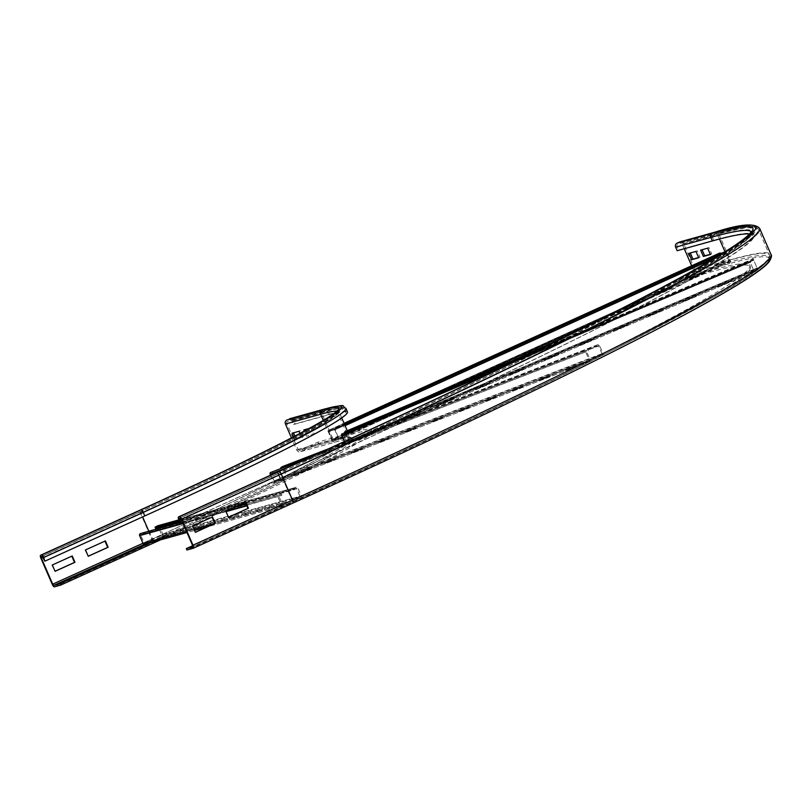 <?xml version="1.0" encoding="UTF-8"?>
<svg xmlns="http://www.w3.org/2000/svg" width="812" height="812" viewBox="0 0 812 812"><rect width="100%" height="100%" fill="white"/><g stroke="black" fill="none" stroke-linecap="round" stroke-linejoin="round"><path stroke-width="0.61" stroke-dasharray="4.06 3.04" d="M104.961 541.127L85.027 550.079L88.244 556.271M71.781 556.159L51.846 565.111L55.064 571.313M309.199 428.462L310.844 428.005L313.594 434.329L306.56 436.277L314.924 433.73L312.173 427.396L305.221 429.558M313.594 434.329L314.924 433.73M310.844 428.005L312.173 427.396M303.81 429.954L305.129 429.355M305.596 430.421L307.89 435.679M306.56 436.277L304.307 431.111M328.809 414.759A329.946 15.296 156.5 0 1 346.054 412.496A329.946 15.296 156.5 0 1 144.343 516.036L141.735 511.245A328.413 15.225 156.5 0 0 325.338 410.436A1.533 1.451 -105.5 0 1 327.277 411.237L328.809 414.759L293.619 424.534L292.087 421.022A1.533 1.451 74.5 0 0 290.148 420.21L287.499 421.418A1.533 1.451 74.5 0 0 286.778 423.428L298.085 449.432A1.533 1.451 74.5 0 0 300.024 450.234L317.949 442.114L353.129 432.339A346.064 16.037 156.5 0 1 371.216 429.974A346.064 16.037 156.5 0 1 159.66 538.569L150.93 542.517M144.343 516.036L44.802 561.143M300.044 433.395L301.871 437.587L294.827 439.546L303.191 436.988L300.44 430.654L293.497 432.816M301.871 437.587L303.191 436.988M299.12 431.263L300.44 430.654M292.076 433.212L293.406 432.613M294.918 436.095L296.157 438.937M294.827 439.546L293.619 436.765M317.949 442.114L318.558 443.525L353.748 433.75A346.064 16.037 156.5 0 1 371.825 431.375A346.064 16.037 156.5 0 1 160.532 539.858M325.125 408.883A3.065 2.913 -105.5 0 1 328.606 410.639L330.129 414.15A331.479 15.367 156.5 0 1 347.455 411.887M289.945 418.667A3.065 2.913 -105.5 0 1 293.416 420.413L294.949 423.935L293.619 424.534M330.129 414.15L294.949 423.935M318.558 443.525L300.643 451.645A3.065 2.913 -105.5 0 1 296.766 450.031L291.478 437.881M245.214 502.08L225.31 511.103L228.497 517.224M212.033 517.112L192.129 526.135L195.316 532.266M710.419 254.501L711.738 253.892L708.988 247.569L702.045 249.731M707.668 248.167L708.988 247.569M700.624 250.126L701.954 249.528M710.327 254.288L711.738 253.892M749.374 234.008A773.46 35.85 156.5 0 1 752.775 235.653A773.46 35.85 156.5 0 1 279.927 478.359L180.396 523.466M680.121 241.844A3.065 2.913 -105.5 0 1 683.602 243.59L694.91 269.604A3.065 2.913 -105.5 0 1 693.478 273.614L675.564 281.734L710.744 271.959A758.885 35.18 156.5 0 1 750.41 266.762A758.885 35.18 156.5 0 1 286.474 504.902L186.943 550.018M675.564 281.734L674.945 280.333L710.135 270.548A758.885 35.18 156.5 0 1 749.801 265.362A758.885 35.18 156.5 0 1 285.865 503.501L192.677 545.725M684.252 248.746L682.273 244.199A1.533 1.451 74.5 0 0 680.334 243.387L712.865 234.82A1.533 1.451 74.5 0 0 712.154 236.82L713.677 240.342A774.993 35.921 156.5 0 1 754.186 235.033A774.993 35.921 156.5 0 1 280.404 478.227L182.619 522.542M698.685 257.759L700.015 257.15L697.264 250.827L690.312 252.989M695.935 251.426L697.264 250.827M688.901 253.385L690.22 252.786M698.594 257.546L700.015 257.15M677.675 244.595A1.533 1.451 74.5 0 0 676.964 246.604L678.487 250.116L677.167 250.715M713.677 240.342L678.487 250.116M674.945 280.333L692.869 272.213A1.533 1.451 74.5 0 0 693.58 270.203L691.651 265.768M406.376 408.355L393.099 414.374L406.376 408.355L405.919 407.299L391.008 413.775L405.919 407.299M393.099 414.374L392.643 413.318M391.465 414.83L391.008 413.775M404.731 408.812L404.274 407.756M439.556 393.323L426.28 399.331L439.556 393.323L439.099 392.267L424.179 398.733L439.099 392.267M426.28 399.331L425.823 398.276M424.646 399.788L424.179 398.733M437.912 393.779L437.455 392.724M472.736 378.28L457.816 384.756L472.736 378.28L472.279 377.225L457.359 383.7L472.279 377.225M459.46 384.299L459.003 383.244M457.816 384.756L457.359 383.7M471.092 378.737L470.635 377.681M505.917 363.248L490.996 369.714L505.917 363.248L505.45 362.193L490.539 368.668L505.45 362.193M492.64 369.257L492.184 368.212M490.996 369.714L490.539 368.668M504.272 363.705L503.816 362.649M539.087 348.216L524.176 354.682L539.087 348.216L538.63 347.16L523.72 353.626L538.63 347.16M525.821 354.225L525.364 353.169M524.176 354.682L523.72 353.626M537.453 348.663L536.986 347.617M572.267 333.174L559.001 339.193L572.267 333.174L571.81 332.118L556.9 338.594L571.81 332.118M559.001 339.193L558.544 338.137M557.357 339.649L556.9 338.594M570.623 333.63L570.166 332.575M605.447 318.142L590.537 324.607L605.447 318.142L604.991 317.086L590.08 323.552L604.991 317.086M592.181 324.15L591.715 323.095M590.537 324.607L590.08 323.552M603.803 318.598L603.346 317.543M638.628 303.099L625.352 309.118L638.628 303.099L638.171 302.054L623.251 308.519L638.171 302.054M625.352 309.118L624.895 308.063M623.717 309.575L623.251 308.519M636.984 303.556L636.527 302.5M671.808 288.067L658.532 294.086L671.808 288.067L671.351 287.012L656.431 293.487L671.351 287.012M658.532 294.086L658.075 293.03M656.898 294.543L656.431 293.487M670.164 288.524L669.707 287.468M373.195 423.387L358.285 429.863L373.195 423.387L372.738 422.341L357.828 428.807L372.738 422.341M359.929 429.406L359.462 428.35M358.285 429.863L357.828 428.807M371.551 423.844L371.094 422.788M704.989 273.035L690.068 279.501L704.989 273.035L704.532 271.979L689.611 278.445L704.532 271.979M691.712 279.044L691.256 277.988M690.068 279.501L689.611 278.445M703.344 273.492L702.887 272.436M333.986 430.299L333.499 429.254L334.321 428.777L335.427 430.045L338.929 439.312L332.829 441.007L328.221 430.472L328.718 431.517L329.713 431.487L720.203 254.095L723.878 262.53L729.988 260.835L726.304 252.4L334.798 429.822L338.472 438.257L332.372 439.952L328.698 431.517L720.224 254.095L719.797 253.029M328.221 430.472L344.055 423.296L328.281 430.451L329.276 430.421L329.713 431.487M333.499 429.254L725.816 251.355L726.933 252.623L730.465 261.88L724.345 263.585L719.686 253.08M721.005 253.537L721.218 254.065M329.276 430.421L344.207 423.661M509.286 362.111L338.929 439.312L338.472 438.257L729.978 260.835L730.435 261.89L566.228 336.3M725.014 251.832L725.502 252.867M419.966 413.064L406.132 418.931L419.966 413.064L419.51 412.019L406.568 417.216L419.51 412.019M406.132 418.931L405.675 417.875M407.025 418.271L406.568 417.216M420.87 412.415L420.413 411.359M454.568 398.418L440.723 404.274L454.568 398.418L454.111 397.362L440.266 403.229L454.111 397.362M440.723 404.274L440.266 403.229M441.626 403.625L441.17 402.569M455.471 397.758L455.004 396.703M489.169 383.772L475.324 389.628L489.169 383.772L488.702 382.716L475.771 387.913L488.702 382.716M475.324 389.628L474.868 388.572M476.228 388.968L475.771 387.913M490.062 383.112L489.606 382.056M523.76 369.115L509.926 374.982L523.76 369.115L523.304 368.059L509.469 373.926L523.304 368.059M509.926 374.982L509.469 373.926M510.829 374.322L510.362 373.266M524.664 368.455L524.207 367.4M558.362 354.468L544.527 360.325L558.362 354.468L557.905 353.413L544.06 359.269L557.905 353.413M544.527 360.325L544.06 359.269M545.42 359.665L544.964 358.61M559.265 353.809L558.808 352.753M592.963 339.812L579.118 345.679L592.963 339.812L592.506 338.756L579.565 343.963L592.506 338.756M579.118 345.679L578.662 344.623M580.022 345.019L579.565 343.963M593.856 339.152L593.399 338.107M627.554 325.165L613.72 331.022L627.554 325.165L627.097 324.11L614.166 329.307L627.097 324.11M613.72 331.022L613.263 329.966M614.623 330.362L614.166 329.307M628.458 324.506L628.001 323.45M662.156 310.509L648.321 316.375L662.156 310.509L661.699 309.453L647.864 315.32L661.699 309.453M648.321 316.375L647.864 315.32M649.214 315.716L648.758 314.66M663.059 309.859L662.602 308.804M696.757 295.862L682.912 301.719L696.757 295.862L696.3 294.807L682.456 300.663L696.3 294.807M682.912 301.719L682.456 300.663M683.816 301.059L683.359 300.014M697.66 295.203L697.193 294.147M385.365 427.721L371.531 433.578L385.365 427.721L384.908 426.665L371.074 432.522L384.908 426.665M371.531 433.578L371.074 432.522M372.434 432.928L371.977 431.872M386.268 427.061L385.812 426.006M731.358 281.206L717.514 287.072L731.358 281.206L730.891 280.16L717.96 285.357L730.891 280.16M717.514 287.072L717.057 286.017M718.417 286.413L717.96 285.357M732.251 280.556L731.795 279.501M344.826 431.761L344.907 433.385L753.577 259.911L757.241 268.346L753.891 270.792L750.227 262.357L341.974 435.232L345.628 443.677L348.977 441.231L345.313 432.796L753.566 259.921L753.089 258.876L753.171 260.5M344.664 432.847L344.907 433.385M341.527 434.176L749.78 261.291L754.338 271.858L757.697 269.401L753.12 258.855L540.954 348.713M344.359 441.535L346.074 444.732L349.434 442.286L344.907 431.73M534.529 351.85L752.694 259.464M754.338 271.858L346.095 444.732L345.628 443.677L753.891 270.792L754.348 271.847L346.074 444.732M342.116 434.034L342.562 435.1M750.379 261.149L750.816 262.215M335.64 459.206L324.942 463.347L335.64 459.206L335.183 458.151L324.485 462.292L335.183 458.151M324.942 463.347L324.485 462.292M328.139 461.754L327.683 460.698M338.837 457.613L338.381 456.557M362.385 448.863L351.687 453.005L362.385 448.863L361.929 447.818L351.231 451.949L361.929 447.818M351.687 453.005L351.231 451.949M354.885 451.411L354.428 450.355M365.583 447.27L365.126 446.214M389.131 438.531L378.433 442.662L389.131 438.531L388.674 437.475L377.976 441.606L388.674 437.475M378.433 442.662L377.976 441.606M381.64 441.068L381.173 440.013M392.338 436.937L391.871 435.882M415.876 428.188L405.178 432.319L415.876 428.188L415.419 427.132L404.721 431.273L415.419 427.132M405.178 432.319L404.721 431.273M408.385 430.725L407.928 429.67M419.083 426.594L418.627 425.539M442.631 417.845L431.933 421.986L442.631 417.845L442.164 416.789L431.466 420.931L442.164 416.789M431.933 421.986L431.466 420.931M435.13 420.383L434.674 419.337M445.829 416.251L445.372 415.196M469.377 407.502L458.678 411.643L469.377 407.502L468.92 406.447L458.222 410.588L468.92 406.447M458.678 411.643L458.222 410.588M461.876 410.05L461.419 408.994M472.574 405.909L472.117 404.853M496.122 397.169L485.424 401.301L496.122 397.169L495.665 396.114L484.967 400.245L495.665 396.114M485.424 401.301L484.967 400.245M488.621 399.707L488.164 398.651M499.319 395.566L498.862 394.52M522.867 386.827L512.169 390.958L522.867 386.827L522.41 385.771L511.712 389.902L522.41 385.771M512.169 390.958L511.712 389.902M515.376 389.364L514.909 388.309M526.074 385.233L525.618 384.177M549.612 376.484L538.914 380.625L549.612 376.484L549.156 375.428L538.457 379.569L549.156 375.428M538.914 380.625L538.457 379.569M542.122 379.021L541.665 377.976M552.82 374.89L552.363 373.835M308.895 469.549L298.197 473.68L308.895 469.549L308.428 468.494L297.73 472.635L308.428 468.494M298.197 473.68L297.73 472.635M301.394 472.087L300.937 471.031M312.092 467.956L311.635 466.9M576.368 366.141L565.67 370.282L576.368 366.141L575.911 365.085L565.203 369.227L575.911 365.085M565.67 370.282L565.203 369.227M568.867 368.689L568.41 367.633M579.565 364.547L579.108 363.492M282.363 466.656L282.87 467.682L281.216 468.778L598.525 345.648L602.179 354.093L590.273 360.02L586.629 351.576L271.015 473.589L274.649 482.044L286.555 476.106L282.87 467.682L598.495 345.668L597.977 344.643L596.312 345.739L596.83 346.765M270.619 472.513L586.234 350.49A1.533 1.015 68.9 0 0 586.213 350.5A1.533 1.015 68.9 0 0 585.858 352.388L589.218 360.122A1.533 1.015 68.9 0 0 590.689 361.096A1.533 1.015 68.9 0 0 590.74 361.066L602.636 355.148A1.533 1.015 68.9 0 0 602.94 353.281L599.581 345.557A1.533 1.015 68.9 0 0 598.109 344.572A1.533 1.015 68.9 0 0 597.977 344.643L328.424 448.853M270.579 475.193L273.593 482.135A1.533 1.015 68.9 0 0 275.065 483.11A1.533 1.015 68.9 0 0 275.126 483.089L287.012 477.162A1.533 1.015 68.9 0 0 287.316 475.304L283.956 467.57A1.533 1.015 68.9 0 0 282.627 466.555M322.08 451.756L596.312 345.739M274.649 482.044L590.283 360.02L590.74 361.066L275.126 483.089L274.669 482.034L590.273 360.02M272.467 471.853L272.862 472.939M588.081 349.84L588.487 350.916M269.655 507.601L265.006 509.703L274.344 506.292L269.655 507.601L269.198 506.546L273.888 505.237L264.55 508.647L269.198 506.546M274.344 506.292L273.888 505.237M269.706 508.393L269.239 507.348M265.006 509.703L264.55 508.647M257.922 510.86L253.283 512.961L262.621 509.55L257.922 510.86L257.465 509.804L262.164 508.495L252.826 511.905L257.465 509.804M262.621 509.55L262.164 508.495M257.972 511.661L257.516 510.606M253.283 512.961L252.826 511.905M246.198 514.118L241.55 516.219L250.888 512.808L246.198 514.118L245.742 513.062L250.431 511.753L241.093 515.163L245.742 513.062M250.888 512.808L250.431 511.753M246.239 514.92L245.782 513.864M241.55 516.219L241.093 515.163M234.465 517.376L229.826 519.477L234.516 518.178L239.154 516.067L234.465 517.376L234.008 516.32L238.698 515.011L229.36 518.421L234.008 516.32M239.154 516.067L238.698 515.011M234.516 518.178L234.059 517.122M229.826 519.477L229.36 518.421M222.742 520.634L218.093 522.735L227.431 519.325L222.742 520.634L222.275 519.578L226.974 518.279L217.636 521.68L222.275 519.578M227.431 519.325L226.974 518.279M222.782 521.436L222.326 520.38M218.093 522.735L217.636 521.68M211.008 523.892L206.36 525.993L215.698 522.593L211.008 523.892L210.552 522.837L215.241 521.537L205.903 524.938L210.552 522.837M215.698 522.593L215.241 521.537M211.059 524.694L210.592 523.638M206.36 525.993L205.903 524.938M199.275 527.15L194.636 529.251L203.974 525.851L199.275 527.15L198.818 526.095L203.507 524.796L194.18 528.206L198.818 526.095M203.974 525.851L203.507 524.796M199.326 527.952L198.869 526.897M194.636 529.251L194.18 528.206M187.552 530.409L182.903 532.52L192.241 529.109L187.552 530.409L187.095 529.353L191.784 528.054L182.446 531.464L187.095 529.353M192.241 529.109L191.784 528.054M187.592 531.21L187.136 530.155M182.903 532.52L182.446 531.464M175.818 533.667L171.18 535.778L180.508 532.367L175.818 533.667L175.362 532.611L180.051 531.312L170.713 534.722L175.362 532.611M180.508 532.367L180.051 531.312M175.869 534.469L175.412 533.413M171.18 535.778L170.713 534.722M281.388 504.333L276.74 506.444L286.078 503.034L281.388 504.333L280.922 503.288L285.621 501.978L276.283 505.389L280.922 503.288M286.078 503.034L285.621 501.978M281.429 505.135L280.972 504.079M276.74 506.444L276.283 505.389M164.095 536.925L159.446 539.036L168.784 535.626L164.095 536.925L163.628 535.869L168.328 534.57L158.99 537.98L163.628 535.869M168.784 535.626L168.328 534.57M164.136 537.727L163.679 536.671M159.446 539.036L158.99 537.98M245.701 503.207L293.985 489.788L296.512 488.388L300.135 496.842L282.83 504.678L279.034 496.731L281.886 495.279L143.47 533.738L140.628 535.179L144.424 543.137L161.73 535.301L159.04 528.216M293.985 489.788L293.447 488.773L295.903 487.403A1.533 1.451 -105.5 0 1 297.943 488.154L301.303 495.888A1.533 1.451 -105.5 0 1 300.592 497.898L283.337 505.714A1.533 1.451 -105.5 0 1 281.399 504.912L278.039 497.177A1.533 1.451 -105.5 0 1 278.861 495.127L281.5 494.193L281.886 495.279M143.095 532.652L143.47 533.738M281.5 494.193L246.066 504.039M233.156 507.622L179.939 522.41M158.127 525.689A1.533 1.451 -105.5 0 1 159.538 526.612L162.897 534.347A1.533 1.451 -105.5 0 1 162.187 536.356L144.932 544.172L283.337 505.714L282.88 504.658L144.475 543.116L144.932 544.172M158.685 527.384L158.107 526.846L155.579 528.247M179.574 521.588L238.464 505.216M293.447 488.773L245.254 502.171M245.102 502.212L179.127 520.543M148.769 531.068L153.326 540.325A325.348 15.083 156.5 0 0 335.214 440.459A1.533 1.451 -105.5 0 1 333.275 439.657L321.968 413.643A1.533 1.451 -105.5 0 1 322.689 411.643A325.348 15.083 156.5 0 1 140.791 511.509L142.607 516.899M286.778 423.428L321.968 413.643A323.805 15.012 156.5 0 1 338.888 411.43A323.805 15.012 156.5 0 1 140.933 513.042L43.148 557.357M298.085 449.432L333.275 439.657A323.805 15.012 156.5 0 1 350.195 437.445A323.805 15.012 156.5 0 1 152.24 539.056L142.953 543.269M153.326 540.325L144.627 544.273M159.66 538.569L160.248 539.929M300.643 451.645L335.823 441.87A325.348 15.083 156.5 0 1 153.935 541.736L54.394 586.843M153.935 541.736A3.065 0.964 65.6 0 1 151.773 539.178L52.242 584.295M335.823 441.87A3.065 2.913 -105.5 0 1 331.946 440.256A322.273 14.941 156.5 0 1 348.795 438.054A322.273 14.941 156.5 0 1 151.773 539.178L140.466 513.174L40.925 558.28M336.503 411.43A322.273 14.941 156.5 0 1 337.487 412.039A322.273 14.941 156.5 0 1 140.466 513.174A3.065 0.964 65.6 0 1 140.09 510.139M292.087 421.022L327.277 411.237A329.946 15.296 156.5 0 1 344.521 408.984A329.946 15.296 156.5 0 1 142.81 512.524L43.269 557.631M141.735 511.245L42.194 556.352M341.73 417.957L338.837 411.024C339.619 416.069 255.557 459.927 140.77 511.519L41.26 556.616M353.748 433.75L353.129 432.339M296.766 450.031L331.946 440.256L323.328 420.423M293.416 420.413L328.606 410.639A331.479 15.367 156.5 0 1 345.932 408.375M325.338 410.436L290.148 420.21M322.689 411.643L287.499 421.418M335.214 440.459L300.024 450.234M279.927 478.359L278.404 474.847L178.863 519.954L295.903 487.403M751.049 231.785A773.46 35.85 156.5 0 1 751.252 232.13A773.46 35.85 156.5 0 1 278.404 474.847A3.065 0.964 65.6 0 1 278.029 471.813M286.474 504.902L285.865 503.501M692.869 272.213L728.049 262.438A779.601 36.134 156.5 0 1 292.198 501.735L192.708 546.831L292.218 501.735L292.056 500.202L192.525 545.309M728.049 262.438A1.533 1.451 74.5 0 0 728.77 260.429A781.134 36.205 156.5 0 1 769.593 255.08A781.134 36.205 156.5 0 1 292.056 500.202L280.749 474.198L181.208 519.304M719.462 239.022L717.463 234.414A781.134 36.205 156.5 0 1 758.286 229.075A781.134 36.205 156.5 0 1 280.749 474.198L279.663 472.919L180.132 518.026M712.865 234.82A776.526 35.992 156.5 0 1 278.729 473.183L179.188 518.289M676.964 246.604L712.154 236.82A774.993 35.921 156.5 0 1 752.653 231.521C764.193 239.276 562.391 345.892 278.709 473.193L278.871 474.715L181.086 519.03M754.186 235.033L752.653 231.521A774.993 35.921 156.5 0 1 278.871 474.715L280.404 478.227M693.58 270.203L728.77 260.429L724.994 251.73M682.273 244.199L717.463 234.414A1.533 1.451 74.5 0 0 715.524 233.612A779.601 36.134 156.5 0 1 279.663 472.919M769.461 258.642A779.601 36.134 156.5 0 0 728.668 263.839A3.065 2.913 74.5 0 0 730.1 259.83L718.793 233.815A782.666 36.276 156.5 0 1 759.687 228.466M683.602 243.59L718.793 233.815A3.065 2.913 74.5 0 0 715.311 232.059M694.91 269.604L730.1 259.83A782.666 36.276 156.5 0 1 771.004 254.471M710.135 270.548L710.744 271.959M680.334 243.387L715.524 233.612M728.668 263.839L693.478 273.614M719.899 254.572L328.383 431.994L719.899 254.572M332.098 439.637L723.614 262.205L332.098 439.637M724.345 263.585L332.829 441.007L332.372 439.952L723.878 262.53L724.345 263.585M455.43 384.918L601.337 318.791M345.08 425.671L714.184 258.399M334.321 428.777L344.44 424.189L334.311 428.787M334.798 429.822L726.304 252.4L334.798 429.822M753.983 260.084L345.526 433.1L753.983 260.084M348.886 440.835L757.342 267.808L348.886 440.835M757.697 269.401L349.434 442.286L348.977 441.231L757.241 268.346L757.697 269.401M753.485 270.629L345.222 443.514L753.485 270.629M341.862 435.78L495.066 370.901M749.791 261.291L524.867 356.539L749.78 261.291M341.974 435.232L750.227 262.357L341.964 435.242M599.581 345.557L283.266 467.915L599.581 345.557M286.636 475.639L602.94 353.281L286.636 475.639M602.636 355.148L287.012 477.162L286.555 476.106L602.179 354.093L602.636 355.148M589.218 360.122L273.593 482.135L589.218 360.122M270.234 474.401L284.291 468.971M309.859 457.339L586.213 350.5L309.849 457.339M271.015 473.589L586.64 351.576L271.015 473.589M246.148 504.222L278.861 495.127L279.237 496.213L140.831 534.672L140.456 533.586M180.01 522.593L232.009 508.15M183.065 523.567L226.061 511.621M246.848 505.846L139.634 535.636M214.774 523.425L142.993 543.37M186.425 531.302L193.987 529.201M300.135 496.842L161.73 535.301L162.187 536.356L300.592 497.898L300.135 496.842M162.897 534.347L301.303 495.888L162.897 534.347M296.948 488.611L158.543 527.069L296.948 488.611M296.441 488.418L158.035 526.876M140.77 511.519L41.229 556.626M371.216 429.974L371.825 431.375M337.437 410.405L337.487 412.039L348.795 438.054L349.962 439.211C349.069 438.774 344.227 439.708 335.427 442.012L300.237 451.787M290.351 420.139L325.541 410.364C334.554 407.005 340.888 406.548 344.521 408.984L346.054 412.496M347.272 430.715L350.459 437.759C349.698 437.12 344.552 438.044 335.011 440.53L299.831 450.305M278.709 473.193L179.168 518.3M680.537 243.316L715.727 233.541C735.52 227.989 748.39 225.685 754.328 226.609L758.286 229.075L769.593 255.08C769.329 269.259 716.803 296.116 622.225 345.374C535.514 389.151 425.518 441.271 292.218 501.735M751.141 231.532L752.775 235.653M749.801 265.362L750.41 266.762M328.698 431.517L720.203 254.095M338.949 439.302L509.357 362.081M566.187 336.33L730.465 261.88M338.472 438.257L729.988 260.835M541.168 348.612L753.12 258.855M345.313 432.796L753.577 259.911M345.628 443.677L753.891 270.792M328.667 448.742L598.109 344.572M282.901 467.671L598.525 345.648M275.065 483.11L590.689 361.096M283.134 505.785L207.151 526.897M194.515 530.409L186.953 532.51M282.83 504.678L144.424 543.137M296.207 487.281L178.843 519.893M296.512 488.388L158.107 526.846"/><path stroke-width="1.22" d="M88.244 556.271L85.493 549.947L105.398 540.924L108.148 547.258L88.244 556.271M88.214 556.21L107.681 547.389L104.961 541.127M55.064 571.313L52.313 564.99L72.217 555.966L74.968 562.29L55.064 571.313M55.033 571.242L74.501 562.422L71.781 556.159M304.307 431.111L303.81 429.954L309.199 428.462M305.221 429.558L305.596 430.421M52.709 584.163L41.402 558.148L41.229 556.626L42.194 556.352L44.802 561.143L43.746 557.499A3.065 0.964 -114.4 0 0 41.585 554.951L40.641 555.205A3.065 0.964 -114.4 0 0 40.6 555.225A3.065 0.964 -114.4 0 0 40.925 558.28L52.242 584.295A3.065 0.964 -114.4 0 0 54.394 586.843L60.727 585.076L60.118 583.676L53.785 585.432L52.709 584.163L142.953 543.269M150.93 542.517L60.118 583.676M160.532 539.858A346.064 16.037 156.5 0 1 160.268 539.97L60.727 585.076M291.478 437.881L285.448 424.026A3.065 2.913 -105.5 0 1 286.89 420.007L324.729 409.035A328.413 15.225 156.5 0 1 141.115 509.845A3.065 0.964 65.6 0 1 143.277 512.392A331.479 15.367 156.5 0 0 345.932 408.375L347.455 411.887A331.479 15.367 156.5 0 1 144.81 515.904L45.269 561.011M293.619 436.765L292.076 433.212L299.12 431.263L300.044 433.395M293.497 432.816L294.918 436.095M289.539 418.809A3.065 2.913 -105.5 0 1 289.945 418.667L325.125 408.883A3.065 2.913 -105.5 0 0 324.729 409.035M245.681 501.948L248.431 508.271L228.527 517.295L225.777 510.971L245.681 501.948M228.497 517.224L247.964 508.403L245.244 502.151M212.5 516.98L215.251 523.314L195.347 532.337L192.596 526.003L212.5 516.98M195.316 532.266L214.784 523.446L212.064 517.183M193.987 529.201L215.251 523.314M707.668 248.167L710.419 254.501L703.375 256.45L700.624 250.126L707.668 248.167M702.045 249.731L704.704 255.851L710.327 254.288M703.375 256.45L704.704 255.851M178.863 519.954L180.863 523.344L179.168 518.3L180.132 518.026L181.208 519.304L192.525 545.309L192.688 546.841L186.334 548.607L186.943 550.018L193.276 548.252A3.065 0.964 -114.4 0 0 193.317 548.242A3.065 0.964 -114.4 0 0 192.992 545.177L181.685 519.172A3.065 0.964 -114.4 0 0 179.523 516.625L178.579 516.879A3.065 0.964 -114.4 0 0 178.538 516.899A3.065 0.964 -114.4 0 0 178.863 519.954L157.498 525.861A1.533 1.451 -105.5 0 1 158.127 525.689M192.677 545.725L186.334 548.607M182.619 522.542L180.863 523.344M695.935 251.426L698.685 257.759L691.651 259.708L688.901 253.385L695.935 251.426M690.312 252.989L692.971 259.109L698.594 257.546M691.651 259.708L692.971 259.109M278.029 471.813A3.065 0.964 65.6 0 1 278.069 471.792A3.065 0.964 65.6 0 1 278.12 471.772A776.526 35.992 156.5 0 0 712.256 233.409A3.065 2.913 74.5 0 0 710.825 237.429L712.357 240.941A773.46 35.85 156.5 0 1 749.374 234.008M712.357 240.941L677.167 250.715L675.635 247.203A3.065 2.913 -105.5 0 1 677.066 243.184L679.725 241.986A3.065 2.913 -105.5 0 1 680.121 241.844L715.311 232.059A3.065 2.913 74.5 0 0 714.915 232.212A779.601 36.134 156.5 0 1 279.054 471.518L179.523 516.625M691.651 265.768L684.252 248.746M719.686 253.08L721.005 253.537M344.207 423.661L720.792 252.999M344.907 431.73L344.664 432.847M344.43 432.339L534.529 351.85M341.517 434.176L524.877 356.529L341.517 434.176L344.359 441.535M282.627 466.555A1.533 1.015 68.9 0 0 282.485 466.595A1.533 1.015 68.9 0 0 282.363 466.656L280.698 467.753L281.053 468.473M280.698 467.753L322.08 451.756M309.849 457.339L270.619 472.513A1.533 1.015 68.9 0 0 270.599 472.523A1.533 1.015 68.9 0 0 270.234 474.401L270.579 475.193M144.932 544.172A1.533 1.451 -105.5 0 1 142.993 543.37L139.634 535.636A1.533 1.451 -105.5 0 1 140.456 533.586L179.939 522.41M246.066 504.039L233.156 507.622M159.04 528.216L158.685 527.384M179.127 520.543L155.041 527.232L155.579 528.247L179.574 521.588M238.464 505.216L245.701 503.207M155.041 527.232L157.498 525.861M142.607 516.899L148.769 531.068M43.148 557.357L41.402 558.148M144.627 544.273L53.785 585.432M140.09 510.139A3.065 0.964 65.6 0 1 140.141 510.119A3.065 0.964 65.6 0 1 140.182 510.098L40.641 555.205M141.115 509.845L41.585 554.951M144.81 515.904L143.277 512.392L43.746 557.499M323.328 420.423L320.638 414.252A322.273 14.941 156.5 0 1 336.503 411.43M285.448 424.026L320.638 414.252A3.065 2.913 -105.5 0 1 322.07 410.233A325.348 15.083 156.5 0 1 140.182 510.098M286.89 420.007L322.07 410.233M278.12 471.772L178.579 516.879M279.054 471.518A3.065 0.964 65.6 0 1 281.216 474.066L181.685 519.172M715.311 232.059C740.128 224.051 754.927 222.853 759.687 228.466A782.666 36.276 156.5 0 1 281.216 474.066L292.523 500.07L192.992 545.177M759.687 228.466L771.004 254.471A782.666 36.276 156.5 0 1 292.523 500.07A3.065 0.964 65.6 0 1 292.858 503.125A3.065 0.964 65.6 0 1 292.807 503.146L193.357 548.212M181.086 519.03L179.33 519.822M724.994 251.73L719.462 239.022M675.635 247.203L710.825 237.429A773.46 35.85 156.5 0 1 751.049 231.785M769.461 258.642A779.601 36.134 156.5 0 1 292.899 503.105M712.256 233.409L677.066 243.184M714.915 232.212L679.725 241.986M719.797 253.029L344.055 423.306L719.736 253.05M566.228 336.3L509.286 362.111M601.337 318.791L455.43 384.918M714.184 258.399L345.08 425.671M725.471 251.517L344.44 424.189L725.481 251.517M540.954 348.713L344.826 431.761M495.066 370.901L341.862 435.78M328.424 448.853L282.363 466.656M284.291 468.971L270.234 474.401M140.456 533.586L180.01 522.593M232.009 508.15L246.148 504.222M139.634 535.636L183.065 523.567M226.061 511.621L246.848 505.846M142.993 543.37L186.425 531.302M337.437 410.405L337.274 410.628C336.067 412.232 331.519 415.439 323.612 420.251C291.417 439.19 230.263 469.143 140.141 510.119L40.6 555.225M345.932 408.375C340.269 405.482 349.536 403.635 325.125 408.883M341.73 417.957L347.272 430.715M751.252 232.13L751.141 231.532L750.643 232.465C747.152 237.754 731.318 248.533 703.172 264.824C629.747 307.109 470.331 384.726 278.069 471.792L178.538 516.899M771.004 254.471C771.968 255.313 771.481 257.526 769.543 261.129C754.51 284.048 559.569 382.239 292.858 503.125L193.317 548.242M509.357 362.081L566.187 336.33M344.867 431.74L541.168 348.612M282.485 466.595L328.667 448.742M270.599 472.523L309.859 457.339M207.151 526.897L194.515 530.409M186.953 532.51L144.729 544.243M178.843 519.893L157.802 525.74"/></g></svg>
